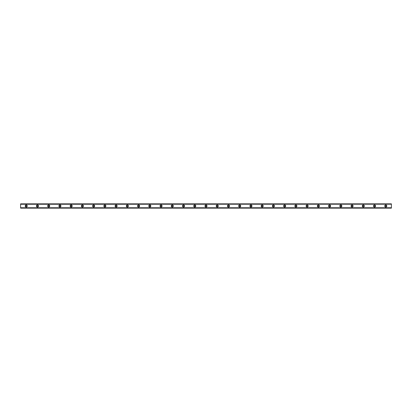 <?xml version="1.0" encoding="UTF-8"?>
<svg xmlns="http://www.w3.org/2000/svg" width="412" height="412" viewBox="0 0 412 412"><rect width="100%" height="100%" fill="white"/><g stroke="black" fill="none" stroke-linecap="round" stroke-linejoin="round"><path stroke-width="0.62" d="M26.219 206.654A0.654 0.654 0 0 1 25.565 206A0.654 0.654 0 0 1 26.219 205.346A0.654 0.654 0 0 1 26.873 206A0.654 0.654 0 0 1 26.219 206.654M385.781 206.654A0.654 0.654 0 0 1 385.127 206A0.654 0.654 0 0 1 385.781 205.346A0.654 0.654 0 0 1 386.435 206A0.654 0.654 0 0 1 385.781 206.654M374.544 206.654A0.654 0.654 0 0 1 373.89 206A0.654 0.654 0 0 1 374.544 205.346A0.654 0.654 0 0 1 375.203 206A0.654 0.654 0 0 1 374.544 206.654M363.307 206.654A0.654 0.654 0 0 1 362.653 206A0.654 0.654 0 0 1 363.307 205.346A0.654 0.654 0 0 1 363.966 206A0.654 0.654 0 0 1 363.307 206.654M352.075 206.654A0.654 0.654 0 0 1 351.415 206A0.654 0.654 0 0 1 352.075 205.346A0.654 0.654 0 0 1 352.729 206A0.654 0.654 0 0 1 352.075 206.654M340.837 206.654A0.654 0.654 0 0 1 340.183 206A0.654 0.654 0 0 1 340.837 205.346A0.654 0.654 0 0 1 341.491 206A0.654 0.654 0 0 1 340.837 206.654M329.6 206.654A0.654 0.654 0 0 1 328.946 206A0.654 0.654 0 0 1 329.6 205.346A0.654 0.654 0 0 1 330.254 206A0.654 0.654 0 0 1 329.6 206.654M318.363 206.654A0.654 0.654 0 0 1 317.709 206A0.654 0.654 0 0 1 318.363 205.346A0.654 0.654 0 0 1 319.017 206A0.654 0.654 0 0 1 318.363 206.654M307.125 206.654A0.654 0.654 0 0 1 306.471 206A0.654 0.654 0 0 1 307.125 205.346A0.654 0.654 0 0 1 307.785 206A0.654 0.654 0 0 1 307.125 206.654M295.893 206.654A0.654 0.654 0 0 1 295.234 206A0.654 0.654 0 0 1 295.893 205.346A0.654 0.654 0 0 1 296.547 206A0.654 0.654 0 0 1 295.893 206.654M284.656 206.654A0.654 0.654 0 0 1 283.997 206A0.654 0.654 0 0 1 284.656 205.346A0.654 0.654 0 0 1 285.31 206A0.654 0.654 0 0 1 284.656 206.654M273.419 206.654A0.654 0.654 0 0 1 272.765 206A0.654 0.654 0 0 1 273.419 205.346A0.654 0.654 0 0 1 274.073 206A0.654 0.654 0 0 1 273.419 206.654M262.181 206.654A0.654 0.654 0 0 1 261.527 206A0.654 0.654 0 0 1 262.181 205.346A0.654 0.654 0 0 1 262.835 206A0.654 0.654 0 0 1 262.181 206.654M250.944 206.654A0.654 0.654 0 0 1 250.29 206A0.654 0.654 0 0 1 250.944 205.346A0.654 0.654 0 0 1 251.603 206A0.654 0.654 0 0 1 250.944 206.654M239.707 206.654A0.654 0.654 0 0 1 239.053 206A0.654 0.654 0 0 1 239.707 205.346A0.654 0.654 0 0 1 240.366 206A0.654 0.654 0 0 1 239.707 206.654M228.475 206.654A0.654 0.654 0 0 1 227.815 206A0.654 0.654 0 0 1 228.475 205.346A0.654 0.654 0 0 1 229.129 206A0.654 0.654 0 0 1 228.475 206.654M217.237 206.654A0.654 0.654 0 0 1 216.583 206A0.654 0.654 0 0 1 217.237 205.346A0.654 0.654 0 0 1 217.891 206A0.654 0.654 0 0 1 217.237 206.654M206 206.654A0.654 0.654 0 0 1 205.346 206A0.654 0.654 0 0 1 206 205.346A0.654 0.654 0 0 1 206.654 206A0.654 0.654 0 0 1 206 206.654M194.763 206.654A0.654 0.654 0 0 1 194.109 206A0.654 0.654 0 0 1 194.763 205.346A0.654 0.654 0 0 1 195.417 206A0.654 0.654 0 0 1 194.763 206.654M183.525 206.654A0.654 0.654 0 0 1 182.871 206A0.654 0.654 0 0 1 183.525 205.346A0.654 0.654 0 0 1 184.185 206A0.654 0.654 0 0 1 183.525 206.654M172.293 206.654A0.654 0.654 0 0 1 171.634 206A0.654 0.654 0 0 1 172.293 205.346A0.654 0.654 0 0 1 172.947 206A0.654 0.654 0 0 1 172.293 206.654M161.056 206.654A0.654 0.654 0 0 1 160.397 206A0.654 0.654 0 0 1 161.056 205.346A0.654 0.654 0 0 1 161.71 206A0.654 0.654 0 0 1 161.056 206.654M149.819 206.654A0.654 0.654 0 0 1 149.165 206A0.654 0.654 0 0 1 149.819 205.346A0.654 0.654 0 0 1 150.473 206A0.654 0.654 0 0 1 149.819 206.654M138.581 206.654A0.654 0.654 0 0 1 137.927 206A0.654 0.654 0 0 1 138.581 205.346A0.654 0.654 0 0 1 139.235 206A0.654 0.654 0 0 1 138.581 206.654M127.344 206.654A0.654 0.654 0 0 1 126.69 206A0.654 0.654 0 0 1 127.344 205.346A0.654 0.654 0 0 1 128.003 206A0.654 0.654 0 0 1 127.344 206.654M116.107 206.654A0.654 0.654 0 0 1 115.453 206A0.654 0.654 0 0 1 116.107 205.346A0.654 0.654 0 0 1 116.766 206A0.654 0.654 0 0 1 116.107 206.654M104.875 206.654A0.654 0.654 0 0 1 104.215 206A0.654 0.654 0 0 1 104.875 205.346A0.654 0.654 0 0 1 105.529 206A0.654 0.654 0 0 1 104.875 206.654M93.637 206.654A0.654 0.654 0 0 1 92.983 206A0.654 0.654 0 0 1 93.637 205.346A0.654 0.654 0 0 1 94.291 206A0.654 0.654 0 0 1 93.637 206.654M82.4 206.654A0.654 0.654 0 0 1 81.746 206A0.654 0.654 0 0 1 82.4 205.346A0.654 0.654 0 0 1 83.054 206A0.654 0.654 0 0 1 82.4 206.654M71.163 206.654A0.654 0.654 0 0 1 70.509 206A0.654 0.654 0 0 1 71.163 205.346A0.654 0.654 0 0 1 71.817 206A0.654 0.654 0 0 1 71.163 206.654M59.925 206.654A0.654 0.654 0 0 1 59.271 206A0.654 0.654 0 0 1 59.925 205.346A0.654 0.654 0 0 1 60.585 206A0.654 0.654 0 0 1 59.925 206.654M48.693 206.654A0.654 0.654 0 0 1 48.034 206A0.654 0.654 0 0 1 48.693 205.346A0.654 0.654 0 0 1 49.347 206A0.654 0.654 0 0 1 48.693 206.654M37.456 206.654A0.654 0.654 0 0 1 36.797 206A0.654 0.654 0 0 1 37.456 205.346A0.654 0.654 0 0 1 38.11 206A0.654 0.654 0 0 1 37.456 206.654M26.219 204.97A1.03 1.03 0 0 0 25.189 206A1.03 1.03 0 0 0 26.219 207.03A1.03 1.03 0 0 0 27.249 206A1.03 1.03 0 0 0 26.219 204.97M385.781 204.97A1.03 1.03 0 0 0 384.751 206A1.03 1.03 0 0 0 385.781 207.03A1.03 1.03 0 0 0 386.811 206A1.03 1.03 0 0 0 385.781 204.97M374.544 204.97A1.03 1.03 0 0 0 373.514 206A1.03 1.03 0 0 0 374.544 207.03A1.03 1.03 0 0 0 375.574 206A1.03 1.03 0 0 0 374.544 204.97M363.307 204.97A1.03 1.03 0 0 0 362.277 206A1.03 1.03 0 0 0 363.307 207.03A1.03 1.03 0 0 0 364.337 206A1.03 1.03 0 0 0 363.307 204.97M352.075 204.97A1.03 1.03 0 0 0 351.045 206A1.03 1.03 0 0 0 352.075 207.03A1.03 1.03 0 0 0 353.105 206A1.03 1.03 0 0 0 352.075 204.97M340.837 204.97A1.03 1.03 0 0 0 339.807 206A1.03 1.03 0 0 0 340.837 207.03A1.03 1.03 0 0 0 341.867 206A1.03 1.03 0 0 0 340.837 204.97M329.6 204.97A1.03 1.03 0 0 0 328.57 206A1.03 1.03 0 0 0 329.6 207.03A1.03 1.03 0 0 0 330.63 206A1.03 1.03 0 0 0 329.6 204.97M318.363 204.97A1.03 1.03 0 0 0 317.333 206A1.03 1.03 0 0 0 318.363 207.03A1.03 1.03 0 0 0 319.393 206A1.03 1.03 0 0 0 318.363 204.97M307.125 204.97A1.03 1.03 0 0 0 306.095 206A1.03 1.03 0 0 0 307.125 207.03A1.03 1.03 0 0 0 308.155 206A1.03 1.03 0 0 0 307.125 204.97M295.893 204.97A1.03 1.03 0 0 0 294.863 206A1.03 1.03 0 0 0 295.893 207.03A1.03 1.03 0 0 0 296.923 206A1.03 1.03 0 0 0 295.893 204.97M284.656 204.97A1.03 1.03 0 0 0 283.626 206A1.03 1.03 0 0 0 284.656 207.03A1.03 1.03 0 0 0 285.686 206A1.03 1.03 0 0 0 284.656 204.97M273.419 204.97A1.03 1.03 0 0 0 272.389 206A1.03 1.03 0 0 0 273.419 207.03A1.03 1.03 0 0 0 274.449 206A1.03 1.03 0 0 0 273.419 204.97M262.181 204.97A1.03 1.03 0 0 0 261.151 206A1.03 1.03 0 0 0 262.181 207.03A1.03 1.03 0 0 0 263.211 206A1.03 1.03 0 0 0 262.181 204.97M250.944 204.97A1.03 1.03 0 0 0 249.914 206A1.03 1.03 0 0 0 250.944 207.03A1.03 1.03 0 0 0 251.974 206A1.03 1.03 0 0 0 250.944 204.97M239.707 204.97A1.03 1.03 0 0 0 238.677 206A1.03 1.03 0 0 0 239.707 207.03A1.03 1.03 0 0 0 240.737 206A1.03 1.03 0 0 0 239.707 204.97M228.475 204.97A1.03 1.03 0 0 0 227.445 206A1.03 1.03 0 0 0 228.475 207.03A1.03 1.03 0 0 0 229.505 206A1.03 1.03 0 0 0 228.475 204.97M217.237 204.97A1.03 1.03 0 0 0 216.207 206A1.03 1.03 0 0 0 217.237 207.03A1.03 1.03 0 0 0 218.267 206A1.03 1.03 0 0 0 217.237 204.97M206 204.97A1.03 1.03 0 0 0 204.97 206A1.03 1.03 0 0 0 206 207.03A1.03 1.03 0 0 0 207.03 206A1.03 1.03 0 0 0 206 204.97M194.763 204.97A1.03 1.03 0 0 0 193.733 206A1.03 1.03 0 0 0 194.763 207.03A1.03 1.03 0 0 0 195.793 206A1.03 1.03 0 0 0 194.763 204.97M183.525 204.97A1.03 1.03 0 0 0 182.495 206A1.03 1.03 0 0 0 183.525 207.03A1.03 1.03 0 0 0 184.555 206A1.03 1.03 0 0 0 183.525 204.97M172.293 204.97A1.03 1.03 0 0 0 171.263 206A1.03 1.03 0 0 0 172.293 207.03A1.03 1.03 0 0 0 173.323 206A1.03 1.03 0 0 0 172.293 204.97M161.056 204.97A1.03 1.03 0 0 0 160.026 206A1.03 1.03 0 0 0 161.056 207.03A1.03 1.03 0 0 0 162.086 206A1.03 1.03 0 0 0 161.056 204.97M149.819 204.97A1.03 1.03 0 0 0 148.789 206A1.03 1.03 0 0 0 149.819 207.03A1.03 1.03 0 0 0 150.849 206A1.03 1.03 0 0 0 149.819 204.97M138.581 204.97A1.03 1.03 0 0 0 137.551 206A1.03 1.03 0 0 0 138.581 207.03A1.03 1.03 0 0 0 139.611 206A1.03 1.03 0 0 0 138.581 204.97M127.344 204.97A1.03 1.03 0 0 0 126.314 206A1.03 1.03 0 0 0 127.344 207.03A1.03 1.03 0 0 0 128.374 206A1.03 1.03 0 0 0 127.344 204.97M116.107 204.97A1.03 1.03 0 0 0 115.077 206A1.03 1.03 0 0 0 116.107 207.03A1.03 1.03 0 0 0 117.137 206A1.03 1.03 0 0 0 116.107 204.97M104.875 204.97A1.03 1.03 0 0 0 103.845 206A1.03 1.03 0 0 0 104.875 207.03A1.03 1.03 0 0 0 105.905 206A1.03 1.03 0 0 0 104.875 204.97M93.637 204.97A1.03 1.03 0 0 0 92.607 206A1.03 1.03 0 0 0 93.637 207.03A1.03 1.03 0 0 0 94.667 206A1.03 1.03 0 0 0 93.637 204.97M82.4 204.97A1.03 1.03 0 0 0 81.37 206A1.03 1.03 0 0 0 82.4 207.03A1.03 1.03 0 0 0 83.43 206A1.03 1.03 0 0 0 82.4 204.97M71.163 204.97A1.03 1.03 0 0 0 70.133 206A1.03 1.03 0 0 0 71.163 207.03A1.03 1.03 0 0 0 72.193 206A1.03 1.03 0 0 0 71.163 204.97M59.925 204.97A1.03 1.03 0 0 0 58.895 206A1.03 1.03 0 0 0 59.925 207.03A1.03 1.03 0 0 0 60.955 206A1.03 1.03 0 0 0 59.925 204.97M48.693 204.97A1.03 1.03 0 0 0 47.663 206A1.03 1.03 0 0 0 48.693 207.03A1.03 1.03 0 0 0 49.723 206A1.03 1.03 0 0 0 48.693 204.97M37.456 204.97A1.03 1.03 0 0 0 36.426 206A1.03 1.03 0 0 0 37.456 207.03A1.03 1.03 0 0 0 38.486 206A1.03 1.03 0 0 0 37.456 204.97M20.6 203.847L391.4 203.847L20.6 203.847L391.4 203.847L20.6 203.847L20.6 208.153L391.4 208.153L20.6 208.106M20.6 207.803L391.4 207.803L391.4 208.106M391.4 208.153L20.6 208.153L391.4 208.153M20.6 203.894L391.4 203.847M391.4 203.894L391.4 204.198L20.6 204.198M20.6 204.254L391.4 204.198M391.4 204.254L391.4 207.746L20.6 207.746"/></g></svg>
